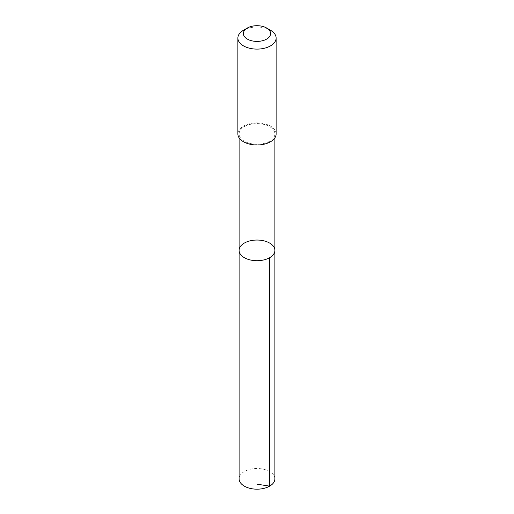 <?xml version="1.0" encoding="UTF-8"?>
<svg xmlns="http://www.w3.org/2000/svg" width="514" height="514" viewBox="0 0 514 514"><rect width="100%" height="100%" fill="white"/><g stroke="black" fill="none" stroke-linecap="round" stroke-linejoin="round"><path stroke-width="0.39" stroke-dasharray="2.57 1.93" d="M274.894 478.842A17.894 10.331 0 0 0 264.215 469.391A17.894 10.331 0 0 0 239.106 478.842M264.215 124.484A17.894 10.331 0 0 0 239.106 133.942A17.894 10.331 0 0 0 249.785 143.393A17.894 10.331 0 0 0 274.894 133.942A17.894 10.331 0 0 0 264.215 124.484M239.106 250.382A17.894 10.331 180 0 1 264.215 240.925A17.894 10.331 180 0 1 274.894 250.382M276.127 133.936A19.127 11.045 0 0 0 257 122.897A19.127 11.045 0 0 0 237.873 133.936M270.525 30.255A19.127 11.045 0 0 0 243.475 30.255M239.106 133.942L239.106 137.836M274.894 133.942L274.894 137.836"/><path stroke-width="0.77" d="M264.215 240.925A17.894 10.331 180 0 1 274.894 250.382A17.894 10.331 180 0 1 257 260.714A17.894 10.331 180 0 1 239.106 250.382A17.894 10.331 180 0 1 264.215 240.925M239.106 478.842A17.894 10.331 0 0 0 249.785 488.3A17.894 10.331 0 0 0 274.894 478.842L274.894 250.382A17.894 10.331 180 0 1 257 260.714A17.894 10.331 180 0 1 239.106 250.382L239.106 478.842M247.382 28L243.475 30.255A19.127 11.045 0 0 0 237.873 38.062L237.873 133.936A19.127 11.045 0 0 0 249.29 144.042A19.127 11.045 0 0 0 276.127 133.936L276.127 38.062A19.127 11.045 0 0 0 270.525 30.255L266.618 28A13.602 7.851 0 0 0 247.382 28A13.602 7.851 0 0 0 251.519 40.741A13.602 7.851 0 0 0 268.224 37.991A13.602 7.851 0 0 0 266.618 28M237.873 38.062A19.127 11.045 0 0 0 249.29 48.168A19.127 11.045 0 0 0 276.127 38.062M257 484.162L269.651 486.148L269.651 257.687M239.106 137.836L239.106 250.382M274.894 137.836L274.894 250.382"/></g></svg>
